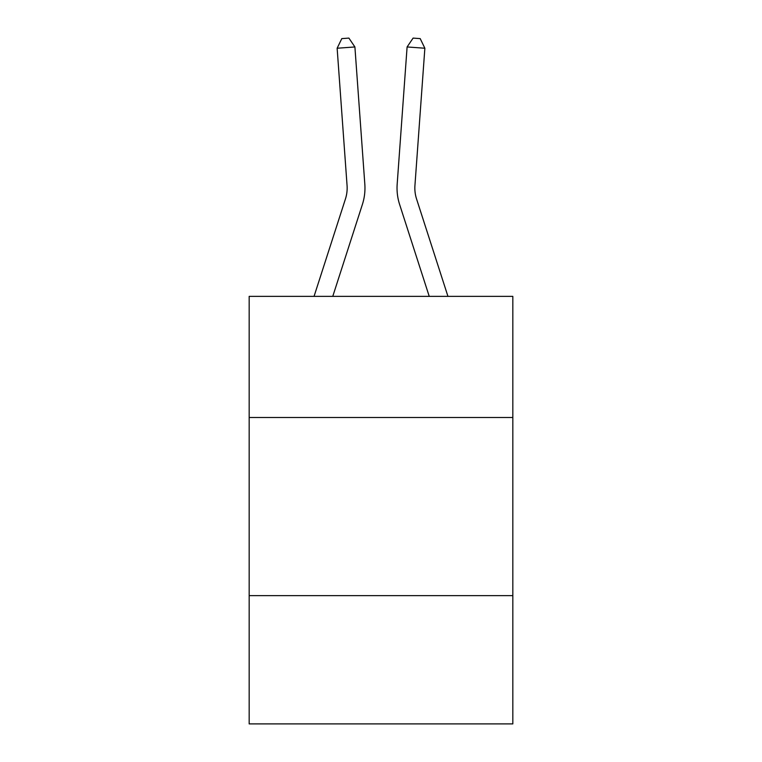 <?xml version="1.0" encoding="UTF-8"?>
<svg xmlns="http://www.w3.org/2000/svg" width="762" height="762" viewBox="0 0 762 762"><rect width="100%" height="100%" fill="white"/><g stroke="black" fill="none" stroke-linecap="round" stroke-linejoin="round"><path stroke-width="1.14" d="M512.826 417.5L512.826 296.37L249.174 296.37L249.174 417.5L512.826 417.5L512.826 723.9L249.174 723.9L249.174 417.5M512.826 595.636L249.174 595.636M364.827 184.204L354.901 46.958L364.827 184.204A53.445 53.445 0 0 1 362.388 204.464L332.765 296.37M314.049 296.37L345.434 198.996A35.623 35.623 0 0 0 347.062 185.49L337.137 48.235L341.795 38.614L348.901 38.1L354.901 46.958L337.137 48.235M447.951 296.37L416.566 198.996A35.623 35.623 0 0 1 414.938 185.49L424.863 48.235L407.099 46.958L397.173 184.204A53.445 53.445 0 0 0 399.612 204.464L429.235 296.37M345.434 198.996A35.623 35.623 0 0 0 347.062 185.49A35.623 35.623 0 0 1 345.434 198.996A35.623 35.623 0 0 0 347.062 185.49A35.623 35.623 0 0 1 345.434 198.996A35.623 35.623 0 0 0 347.062 185.49M416.566 198.996A35.623 35.623 0 0 1 414.938 185.49A35.623 35.623 0 0 0 416.566 198.996A35.623 35.623 0 0 1 414.938 185.49A35.623 35.623 0 0 0 416.566 198.996A35.623 35.623 0 0 1 414.938 185.49M424.863 48.235L420.205 38.614L413.099 38.1L407.099 46.958L397.173 184.204"/></g></svg>
